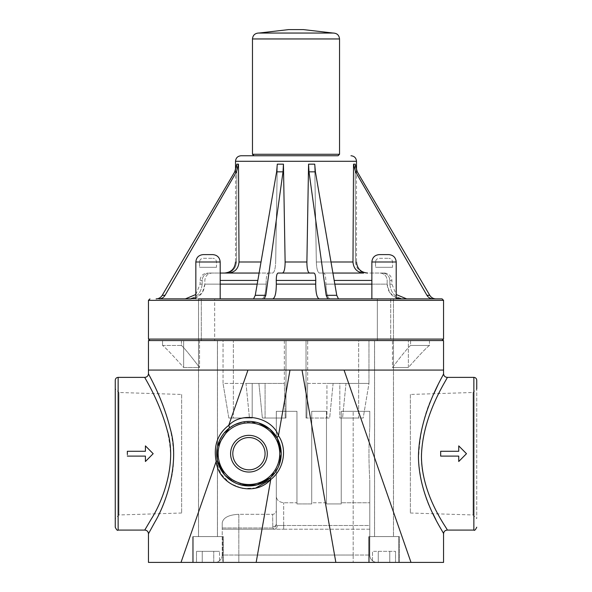 <?xml version="1.0" encoding="UTF-8"?>
<svg xmlns="http://www.w3.org/2000/svg" width="592" height="592" viewBox="0 0 592 592"><rect width="100%" height="100%" fill="white"/><g stroke="black" fill="none" stroke-linecap="round" stroke-linejoin="round"><path stroke-width="0.44" stroke-dasharray="2.96 2.22" d="M410.345 394.457L410.345 513.005L410.345 394.457L473.052 392.496L473.052 514.966L473.052 392.496L476.745 388.811L476.745 518.651L476.745 380.249M378.266 551.337L395.523 551.337L372.516 551.337L395.523 551.337L378.266 551.337L378.266 562.4L372.516 562.4L378.266 562.4L378.266 551.337L378.266 562.4L389.773 562.4L372.516 562.4L372.516 551.337L372.516 562.4L378.266 562.4L378.266 551.337M389.773 562.4L389.773 551.337L389.773 562.4L395.523 562.4L378.266 562.4L389.773 562.4L389.773 551.337L389.773 562.4L395.523 562.4L395.523 551.337L395.523 562.4L389.773 562.4M398.771 562.4L369.267 562.4L398.771 562.4L369.267 562.4L398.771 562.4L398.771 536.581L369.267 536.581L398.771 536.581L398.771 562.4M379.243 254.612L388.833 254.612C393.31 255.048 395.767 257.505 396.211 261.99L371.865 261.99C372.324 257.498 374.78 255.034 379.243 254.612M371.865 261.99L371.865 298.879L396.211 298.879L371.865 298.879L396.211 298.879L396.211 261.99L371.865 261.99L396.211 261.99M398.771 536.581L369.267 536.581L398.771 536.581M288.63 29.6L303.385 29.6M333.192 33.063L258.822 33.063L333.052 33.048M338.054 155.755L253.953 155.755M241.048 155.755L334.872 155.755M327.761 298.879L319.266 298.879C316.964 298.005 315.773 293.084 315.699 284.123L315.758 280.43C315.721 275.953 315.122 273.497 313.975 273.053L309.572 273.053C307.84 272.409 306.945 268.716 306.893 261.99L308.565 164.169L314.715 164.169L316.335 261.99C316.616 268.716 317.638 272.409 319.391 273.053L323.794 273.053C324.956 273.497 325.637 275.953 325.829 280.43L325.889 284.123C326.266 293.084 327.62 298.005 329.959 298.879L338.454 298.879L336.759 295.312L315.395 171.835L314.715 164.169L316.335 261.99L352.98 261.99L353.535 164.169L355.185 164.169L355.511 261.99L355.185 164.169L357.279 171.835L355.563 171.835L353.535 164.169M334.82 284.123L325.889 284.123C326.266 293.084 327.62 298.005 329.959 298.879L442.083 298.879M198.535 298.879L198.535 340.563L217.434 340.563L198.535 340.563L198.535 298.879L198.549 536.581L198.549 298.879L214.659 298.879L214.659 340.563L217.434 340.563L217.434 536.581L198.549 536.581L217.434 536.581L198.549 536.581L217.434 536.581L217.434 340.563L201.31 340.563L201.31 298.879L198.549 298.879L214.659 298.879L198.535 298.879L201.31 298.879L201.31 340.563L198.535 340.563L214.659 340.563L214.659 298.879L198.535 298.879L214.659 298.879M195.841 298.879L220.187 298.879L195.841 298.879L220.187 298.879L195.841 298.879L195.841 261.99C196.3 257.498 198.757 255.034 203.219 254.612L212.809 254.612C217.286 255.048 219.743 257.505 220.187 261.99L195.841 261.99M264.254 298.879L272.742 298.879C275.051 298.005 276.242 293.084 276.316 284.123L276.257 280.43C276.294 275.953 276.886 273.497 278.04 273.053L282.443 273.053C284.175 272.409 285.063 268.716 285.122 261.99L283.442 164.169L277.3 164.169L275.68 261.99L277.3 164.169L276.619 171.835L255.256 295.312L253.561 298.879L262.056 298.879C264.395 298.005 265.749 293.084 266.126 284.123C265.749 293.084 264.395 298.005 262.056 298.879M220.187 298.879L190.683 298.879L220.187 298.879L220.187 261.99M156.118 298.879L187.819 298.879L156.118 298.879M220.187 273.053L228.371 273.053C234.876 272.409 238.428 268.716 239.027 261.99L238.48 164.169L236.83 164.169L236.497 261.99L236.83 164.169L234.735 171.835L162.23 295.312L165.064 295.312C163.644 297.598 161.609 298.79 158.982 298.879L190.683 298.879C199.341 298.005 204.07 293.084 204.876 284.123L204.854 280.43C205.261 275.953 207.622 273.497 211.951 273.053L268.22 273.053C267.051 273.497 266.378 275.953 266.185 280.43C266.378 275.953 267.051 273.497 268.22 273.053L272.623 273.053C274.377 272.409 275.391 268.716 275.68 261.99C275.391 268.716 274.377 272.409 272.623 273.053L259.104 273.053M401.332 298.879L435.897 298.879L401.332 298.879C392.674 298.005 387.945 293.084 387.138 284.123L387.161 280.43C386.754 275.953 384.386 273.497 380.064 273.053L371.865 273.053L380.064 273.053C384.386 273.497 386.754 275.953 387.161 280.43L387.138 284.123L371.865 284.123M435.897 298.879L404.195 298.879L435.897 298.879M228.371 273.053L211.951 273.053C207.622 273.497 205.261 275.953 204.854 280.43L204.876 284.123L266.126 284.123L266.185 280.43L266.126 284.123L257.194 284.123M220.187 284.123L204.876 284.123L202.412 292.47L195.841 297.88M165.064 295.312L236.452 171.835L238.48 164.169M202.146 284.123C201.258 293.084 196.485 298.005 187.819 298.879C196.485 298.005 201.258 293.084 202.146 284.123L202.153 280.43C202.605 275.953 204.987 273.497 209.316 273.053C204.987 273.497 202.605 275.953 202.153 280.43L202.146 284.123L200.096 284.123L202.146 284.123M209.316 273.053L225.744 273.053C232.249 272.409 235.831 268.716 236.497 261.99C235.831 268.716 232.249 272.409 225.744 273.053L209.316 273.053M389.869 284.123C390.757 293.084 395.53 298.005 404.195 298.879C395.53 298.005 390.757 293.084 389.869 284.123L389.854 280.43L389.869 284.123L391.911 284.123L389.869 284.123M382.691 273.053L384.534 273.053L382.691 273.053C387.02 273.497 389.41 275.953 389.854 280.43C389.41 275.953 387.02 273.497 382.691 273.053L366.27 273.053L382.691 273.053M355.511 261.99C356.177 268.716 359.766 272.409 366.27 273.053C359.766 272.409 356.177 268.716 355.511 261.99L356.502 261.99L355.511 261.99M399.297 340.563L149.931 340.563L399.297 340.563M396.211 297.894L389.61 292.485L387.138 284.123L325.889 284.123L325.829 280.43C325.637 275.953 324.956 273.497 323.794 273.053L363.636 273.053C357.139 272.409 353.587 268.716 352.98 261.99M332.904 273.053L319.391 273.053C317.638 272.409 316.616 268.716 316.335 261.99L330.995 261.99M433.033 298.879C430.399 298.79 428.371 297.598 426.95 295.312L429.777 295.312L357.279 171.835M426.95 295.312L355.563 171.835M255.256 295.312L265.823 295.312L283.02 171.835L283.442 164.169M308.565 164.169L308.994 171.835L326.185 295.312L336.759 295.312M443.556 340.563L148.459 340.563M279.158 465.038L276.309 470.803L276.309 523.594A3.685 3.286 180 0 1 272.623 526.88A3.685 3.286 180 0 0 276.309 523.594L276.309 510.156A4.144 3.685 90 0 1 272.623 514.3L238.828 514.3L238.828 555.022L222.229 555.022A7.378 7.378 0 0 1 214.852 562.4A7.378 7.378 0 0 0 222.229 555.022L238.828 555.022L238.828 562.4L214.852 562.4L256.166 562.4L238.828 562.4L238.828 555.022L353.18 555.022L238.828 555.022L238.828 514.3C228.771 514.811 223.236 517.645 222.229 522.795L222.229 529.204L283.686 529.204L274.096 529.204L272.831 527.99A3.685 3.234 158.7 0 0 276.449 524.704L277.293 525.511L276.449 524.704A3.685 3.234 158.7 0 1 272.831 527.99L274.096 529.204A3.685 3.197 90 0 0 277.293 525.511A3.685 3.197 90 0 1 274.096 529.204L222.229 529.204L222.229 522.795C223.236 517.645 228.771 514.811 238.828 514.3L272.623 514.3A4.144 3.685 90 0 0 276.309 510.156L276.309 470.803A32.279 32.279 0 0 0 276.309 436.585L276.309 411.307L296.962 411.307L276.309 411.307L296.962 411.307L296.962 503.94L296.962 411.307L296.962 502.771L283.686 502.771C278.595 502.023 276.138 499.544 276.309 495.334L276.309 470.803L276.309 495.334C276.138 499.544 278.595 502.023 283.686 502.771L296.962 502.771L296.962 503.94L296.962 411.307L276.309 411.307L276.309 436.585A32.279 32.279 0 0 1 276.309 470.803C282.828 459.392 282.828 447.989 276.309 436.585L279.187 442.439M341.229 411.307L353.18 411.307L341.229 411.307L341.229 503.94L326.473 503.94L326.473 411.307L311.718 411.307L326.473 411.307L326.473 503.94L326.473 502.771L311.718 502.771L311.718 503.94L296.962 503.94L311.718 503.94L296.962 503.94L311.718 503.94L311.718 502.771L326.473 502.771L326.473 503.94L341.229 503.94L326.473 503.94L341.229 503.94L341.229 411.307L341.229 502.771L369.778 502.771L341.229 502.771L341.229 411.307L369.778 411.307L353.18 411.307L369.778 411.307L369.778 427.579C368.698 445.014 368.698 462.448 369.778 479.875L369.778 502.771L369.778 479.875C368.698 462.448 368.698 445.014 369.778 427.579L369.778 411.307L341.229 411.307M311.718 411.307L311.718 503.94L311.718 411.307L311.718 502.771L311.718 411.307L326.473 411.307L326.473 502.771L326.473 411.307L311.718 411.307M283.686 529.204L369.778 529.204L369.778 525.511L369.778 529.204L283.686 529.204L283.686 525.511L277.293 525.511L283.686 525.511L283.686 502.771L283.686 529.204M276.309 523.594L276.309 495.334L276.309 523.594M369.778 525.511L369.778 502.771L369.778 525.511L283.686 525.511L369.778 525.511M223.302 536.581L192.689 536.581L223.302 536.581L192.689 536.581L223.302 536.581L223.302 562.4L192.689 562.4L223.302 562.4L192.689 562.4L223.302 562.4L223.302 536.581M222.747 536.581L193.236 536.581L222.747 536.581L193.236 536.581L222.747 536.581L222.747 562.4L193.236 562.4L222.747 562.4L193.236 562.4L222.747 562.4L222.747 536.581M399.326 536.581L368.712 536.581L399.326 536.581L368.712 536.581L399.326 536.581L399.326 562.4L368.712 562.4L399.326 562.4L368.712 562.4L399.326 562.4L399.326 536.581M145.417 456.114L145.417 461.501L153.165 453.694L145.417 445.887L145.417 451.274L127.347 451.274L127.347 456.114L145.417 456.114L145.417 461.501L153.165 453.694L145.417 445.887L145.417 451.296L127.347 451.296L127.347 456.114L145.417 456.092L127.347 456.114M145.417 445.961L153.165 453.694L145.417 461.427M458.741 445.961L466.452 453.731L458.741 445.887L458.741 451.274L440.663 451.274L440.663 456.114L458.741 456.114L458.741 461.501L466.489 453.694L458.741 445.887L458.741 451.296L440.663 451.296L440.663 456.114L458.741 456.092L458.741 461.427L466.489 453.694L458.741 461.501L458.741 456.092L440.663 456.092L440.663 451.296L458.741 451.274M127.347 454.397L127.347 453.694M127.347 451.977L127.347 451.274L145.417 451.274M181.655 394.457L181.655 513.005L181.655 394.457L118.948 392.496L118.948 514.966L118.948 392.496L115.255 388.811L115.255 518.651L115.255 380.249M248.936 437.555A16.139 16.139 0 0 0 234.965 461.76A16.139 16.139 0 0 0 262.915 461.76A16.139 16.139 0 0 0 248.936 437.555A16.139 16.139 0 0 0 234.965 461.76A16.139 16.139 0 0 0 262.915 461.76A16.139 16.139 0 0 0 248.936 437.555A16.139 16.139 0 0 0 234.965 461.76A16.139 16.139 0 0 0 262.915 461.76A16.139 16.139 0 0 0 248.936 437.555M248.936 435.342A18.352 18.352 0 0 0 233.048 462.87A18.352 18.352 0 0 0 264.831 462.87A18.352 18.352 0 0 0 248.936 435.342M447.241 377.378L439.316 392.407M438.746 393.569C429.481 411.558 416.05 446.205 423.583 476.73C430.813 507.721 448.026 530.055 447.241 530.084M438.05 384.689L443.556 373.685M443.556 533.777L435.83 519.517M433.344 514.492C425.456 500.521 420.505 482.302 418.492 459.843C419.684 432.833 424.812 410.796 433.884 393.724M443.556 562.4L377.156 562.4A7.378 7.378 0 0 1 369.778 555.022L369.778 479.875L369.778 555.022A7.378 7.378 0 0 0 377.156 562.4L148.459 562.4M443.556 370.067L148.459 370.067M144.766 530.084C143.345 530.136 170.792 496.496 170.57 455.011C168.994 412.809 143.456 377.171 144.766 377.37M148.562 373.885L157.65 392.644M158.131 393.724C167.307 413.209 178.614 448.529 171.229 479.024C163.977 510.955 147.734 533.777 148.459 533.777M255.833 487.971L242.624 488.533L230.221 483.538L221.008 474L216.147 461.471C213.364 445.931 217.553 433.892 228.719 425.367A3.685 1.709 51.8 0 1 228.986 428.327L236.171 424.05M216.864 457.29L216.783 456.506M216.665 453.058L217.664 445.702M240.448 484.833L233.773 482.184M225.36 475.731L224.679 474.984M219.195 466.222L217.471 460.887M242.047 422.163L258.43 422.843M281.215 453.894L278.432 466.792L270.507 477.707A3.685 1.295 48.1 0 0 270.736 479.527C284.53 468.812 287.246 448.107 278.44 435.727L289.991 370.067L247.967 370.067L289.991 370.067M181.011 562.4L216.147 461.471A3.685 0.792 -12.3 0 0 217.405 460.561A32.279 32.279 0 0 1 245.48 421.6A32.279 32.279 0 0 1 281.215 453.694A32.279 32.279 0 0 1 217.405 460.561A32.279 32.279 0 0 1 245.48 421.6A32.279 32.279 0 0 1 281.215 453.694A32.279 32.279 0 0 1 217.405 460.561L219.033 441.551M224.42 474.68L227.202 477.552M228.756 478.884L244.836 485.706M248.44 485.965L260.421 483.856L270.507 477.707L280.497 460.465L278.802 441.447M235.157 424.508L228.986 428.327L221.882 436.089M277.678 439.012L277.359 438.391A3.685 1.998 -28.3 0 1 278.44 435.727C272.394 417.649 242.468 410.722 228.719 425.367L247.967 370.067M277.359 438.391L270.625 429.785L260.539 423.576M259.496 423.191L249.017 421.415M246.072 421.548L242.187 422.133M276.309 436.585L276.338 411.307L276.309 436.585M369.778 427.579L369.778 411.307L369.778 427.579M222.229 555.022L222.229 522.795L222.229 555.022M196.492 562.4L219.491 562.4L196.492 562.4L196.492 551.337L219.491 551.337L196.492 551.337L196.492 562.4L202.242 562.4L202.242 551.337L219.491 551.337L202.242 551.337L202.242 562.4L213.742 562.4L213.742 551.337L213.742 562.4L219.491 562.4L219.491 551.337L219.491 562.4L196.492 562.4M213.742 562.4L213.742 551.337L213.742 562.4M202.242 562.4L202.242 551.337L202.242 562.4M198.512 536.581L217.471 536.581L198.512 536.581L198.512 340.563L217.471 340.563L198.512 340.563L217.471 340.563L198.512 340.563L198.512 536.581L217.471 536.581L198.512 536.581M216.494 267.303L199.526 267.303L216.494 267.303L199.526 267.303L199.526 261.99C199.748 259.747 200.977 258.519 203.219 258.304L212.809 258.304L203.219 258.304C200.977 258.519 199.748 259.747 199.526 261.99L216.494 261.99L199.526 261.99L216.494 261.99L199.526 261.99L199.526 267.303L216.494 267.303L216.494 261.99C216.213 259.688 214.985 258.46 212.809 258.304C214.985 258.46 216.213 259.688 216.494 261.99L216.494 267.303M393.465 536.581L374.573 536.581L393.465 536.581L374.573 536.581L393.465 536.581L393.465 298.879L390.705 298.879L390.705 340.563L374.573 340.563L377.348 340.563L377.348 298.879L393.465 298.879L393.465 536.581M374.536 536.581L393.502 536.581L374.536 536.581L374.536 340.563L393.502 340.563L374.536 340.563L393.502 340.563L390.705 340.563L390.705 298.879L393.48 298.879L377.348 298.879L377.348 340.563L393.48 340.563L374.536 340.563L374.536 536.581L393.502 536.581L374.536 536.581M392.518 267.303L375.55 267.303L392.518 267.303L375.55 267.303L375.55 261.99C375.772 259.747 377 258.519 379.243 258.304L388.833 258.304L379.243 258.304C377 258.519 375.772 259.747 375.55 261.99L392.518 261.99L375.55 261.99L392.518 261.99L375.55 261.99L375.55 267.303L392.518 267.303L392.518 261.99C392.304 259.747 391.075 258.519 388.833 258.304C391.075 258.519 392.304 259.747 392.518 261.99L392.518 267.303M390.705 298.879L377.348 298.879L390.705 298.879M377.348 340.563L393.48 340.563L377.348 340.563M429.474 340.563L429.474 345.454C426.817 347.304 419.78 354.652 408.369 367.491L392.466 367.491C402.109 354.845 408.147 347.497 410.582 345.454L429.474 345.454L410.582 345.454L410.582 340.563L429.474 340.563L408.369 340.563L408.369 367.491C419.78 354.652 426.817 347.304 429.474 345.454L429.474 340.563L392.466 340.563L410.582 340.563L410.582 345.454C408.147 347.497 402.109 354.845 392.466 367.491L392.466 340.563L408.369 340.563L392.466 340.563L392.466 367.491L408.369 367.491L408.369 340.563L429.474 340.563M223.036 340.563L285.98 340.563L223.036 340.563L233.366 340.563L233.366 418.026L228.823 418.026L223.036 383.424L223.036 340.563L284.33 340.563L284.33 383.424L258.896 383.424L262.36 418.026L265.083 418.026L265.083 383.424L252.177 383.424L252.177 418.026L249.454 418.026L245.991 383.424L223.036 383.424L223.036 340.563M252.177 383.424L245.991 383.424L249.454 418.026L228.823 418.026L223.036 383.424L265.083 383.424L265.083 418.026L262.36 418.026L258.896 383.424L265.083 383.424L245.991 383.424L284.33 383.424L285.255 418.026L262.36 418.026L285.98 418.026L265.083 418.026L285.98 418.026L285.98 340.563L284.33 340.563L284.33 383.424L285.255 418.026L285.98 418.026L285.98 340.563L233.366 340.563L233.366 418.026L228.823 418.026L252.177 418.026L233.366 418.026L252.177 418.026L252.177 383.424M307.685 340.563L368.971 340.563L306.027 340.563L307.685 340.563L306.027 340.563L306.027 418.026L306.76 418.026L307.685 383.424L307.685 340.563L368.971 340.563L368.971 383.424L346.017 383.424L342.553 418.026L339.838 418.026L339.838 383.424L326.932 383.424L326.932 418.026L329.655 418.026L333.118 383.424L307.685 383.424L307.685 340.563M326.932 383.424L333.118 383.424L329.655 418.026L306.76 418.026L307.685 383.424L346.017 383.424L339.838 383.424L339.838 418.026L342.553 418.026L346.017 383.424L326.932 383.424L368.971 383.424L363.185 418.026L339.838 418.026L358.648 418.026L358.648 340.563L368.971 340.563L368.971 383.424L363.185 418.026L358.648 418.026L358.648 340.563L306.027 340.563L306.027 418.026L329.655 418.026L306.027 418.026L326.932 418.026L326.932 383.424M162.541 345.454L181.426 345.454L181.426 340.563L199.548 340.563L183.646 340.563L183.646 367.491C172.235 354.652 165.198 347.304 162.541 345.454C165.198 347.304 172.235 354.652 183.646 367.491L199.548 367.491L199.548 340.563L162.541 340.563L181.426 340.563L181.426 345.454C183.868 347.497 189.906 354.845 199.548 367.491L183.646 367.491L183.646 340.563L162.541 340.563L162.541 345.454L162.541 340.563L199.548 340.563L199.548 367.491C189.906 354.845 183.868 347.497 181.426 345.454L162.541 345.454M252.481 38.954L339.534 38.954M252.481 154.283L339.534 154.283M220.187 280.43L257.831 280.43M239.027 261.99L261.02 261.99M235.512 161.29L356.502 161.29M285.122 261.99L306.893 261.99M236.497 261.99L235.512 261.99L236.497 261.99M276.316 284.123L315.699 284.123M276.257 280.43L315.758 280.43M236.452 171.835L234.735 171.835M389.854 280.43L391.911 280.43L389.854 280.43M202.153 280.43L200.096 280.43L202.153 280.43M148.459 339.083L443.556 339.083M148.459 300.351L443.556 300.351M334.184 280.43L371.865 280.43M283.02 171.835L276.619 171.835M315.395 171.835L308.994 171.835M222.229 527.99L272.831 527.99L272.623 514.3L272.831 527.99L222.229 527.99M353.18 555.022L353.18 411.307L353.18 555.022L369.778 555.022L353.18 555.022L353.18 562.4L353.18 555.022M473.866 530.084L473.866 377.37M411.003 562.4L344.048 370.067M118.134 377.37L118.134 530.084M256.166 562.4L270.736 479.527M279.742 453.694A30.799 30.799 0 0 0 233.537 427.017A30.799 30.799 0 0 0 233.537 480.371A30.799 30.799 0 0 0 279.742 453.694M335.849 562.4L302.024 370.067M369.267 536.581L369.267 562.4L369.267 536.581M333.629 33.048L258.378 33.048M235.512 170.333L235.512 261.99M356.502 170.333L356.502 261.99M384.534 273.053C389.018 273.497 391.475 275.953 391.911 280.43L391.911 284.123L396.211 294.527M195.841 294.498L200.096 284.123L200.096 280.43C200.54 275.953 202.997 273.497 207.474 273.053M192.689 562.4L192.689 536.581L192.689 562.4M368.712 562.4L368.712 536.581L368.712 562.4M410.345 513.005L473.052 514.966L476.745 518.651M181.655 513.005L118.948 514.966L115.255 518.651M193.236 536.581L193.236 562.4L193.236 536.581M217.471 340.563L217.471 536.581L217.471 340.563M374.573 340.563L374.573 536.581L374.573 340.563M393.48 298.879L393.502 536.581L393.48 298.879"/><path stroke-width="0.89" d="M371.865 261.99C372.324 257.498 374.78 255.034 379.243 254.612L388.833 254.612C393.31 255.048 395.767 257.505 396.211 261.99L371.865 261.99L371.865 298.879L396.211 298.879L396.211 261.99M339.534 154.283L252.481 154.283L253.953 155.755L338.054 155.755L339.534 154.283L339.534 38.954C339.12 35.157 337.003 33.196 333.192 33.063L303.385 29.6L288.63 29.6L258.963 33.048M334.872 155.755L241.048 155.755C237.681 156.081 235.838 157.931 235.512 161.29L235.512 170.333M308.565 164.169L314.715 164.169L315.395 171.835L336.759 295.312L326.185 295.312L327.761 298.879L326.185 295.312L308.994 171.835L308.565 164.169L306.893 261.99L285.122 261.99C285.063 268.716 284.175 272.409 282.443 273.053L278.04 273.053C276.886 273.497 276.294 275.953 276.257 280.43L276.316 284.123C276.242 293.084 275.051 298.005 272.742 298.879L253.561 298.879L264.254 298.879L265.823 295.312L264.254 298.879M336.759 295.312L338.454 298.879L214.659 298.879M327.761 298.879L319.266 298.879C316.964 298.005 315.773 293.084 315.699 284.123L276.316 284.123M315.699 284.123L315.758 280.43C315.721 275.953 315.122 273.497 313.975 273.053L309.572 273.053C307.84 272.409 306.945 268.716 306.893 261.99M313.975 273.053L278.04 273.053L313.975 273.053M443.556 300.351L443.556 339.083L148.459 339.083L148.459 300.351L443.556 300.351L442.083 298.879L198.535 298.879M262.056 298.879L220.187 298.879L262.056 298.879L253.561 298.879L255.256 295.312L276.619 171.835L277.3 164.169L283.442 164.169L285.122 261.99M195.841 297.88L190.683 298.879L158.982 298.879C161.609 298.79 163.644 297.598 165.064 295.312L162.23 295.312C160.787 297.598 158.752 298.79 156.118 298.879C158.752 298.79 160.787 297.598 162.23 295.312L234.735 171.835L236.83 164.169L238.48 164.169L239.027 261.99C238.428 268.716 234.876 272.409 228.371 273.053M353.535 164.169L355.563 171.835L357.279 171.835L355.185 164.169L353.535 164.169L352.98 261.99L330.995 261.99M283.442 164.169L283.02 171.835L265.823 295.312L255.256 295.312M259.104 273.053L220.187 273.053M238.48 164.169L236.452 171.835L165.064 295.312M355.563 171.835L426.95 295.312C428.371 297.598 430.399 298.79 433.033 298.879M357.279 171.835L429.777 295.312C431.228 297.598 433.263 298.79 435.897 298.879C433.263 298.79 431.228 297.598 429.777 295.312L426.95 295.312M332.904 273.053L363.636 273.053C357.139 272.409 353.587 268.716 352.98 261.99M401.332 298.879L396.211 297.894M217.664 445.702L228.986 428.327A3.685 1.709 51.8 0 0 228.719 425.367L247.967 370.067L148.459 370.067L148.459 340.563L443.556 340.563L443.556 373.693C444.888 373.456 419.173 411.81 418.44 456.78C419.01 499.537 444.873 533.821 443.556 533.777L443.556 533.777C443.778 531.535 445.006 530.306 447.241 530.084C448.61 530.092 422 497.413 421.437 456.713C422.222 413.875 448.61 377.156 447.241 377.378L473.866 377.37C475.613 377.541 476.567 378.503 476.745 380.249L476.745 388.811M127.347 456.114L145.417 456.114L145.417 461.501L153.165 453.694L145.417 445.887L145.417 451.274L127.347 451.274L127.347 454.397M145.417 461.427L145.417 456.114M127.347 453.694L127.347 451.977M145.417 451.274L145.417 445.961M458.741 451.274L440.663 451.274L440.663 456.114L458.741 456.114L458.741 461.501L466.489 453.694L458.741 445.887L458.741 451.274L458.741 445.961M248.936 437.555A16.139 16.139 0 0 0 234.965 461.76A16.139 16.139 0 0 0 262.915 461.76A16.139 16.139 0 0 0 248.936 437.555M248.936 435.342A18.352 18.352 0 0 1 264.831 462.87A18.352 18.352 0 0 1 233.048 462.87A18.352 18.352 0 0 1 248.936 435.342M439.316 392.407L438.746 393.569M435.83 519.517L433.344 514.492M433.884 393.724L438.05 384.689M118.134 377.37L118.134 530.084C117.497 530.846 116.535 529.892 115.255 527.213L115.255 380.249C115.433 378.503 116.387 377.541 118.134 377.37L144.766 377.37C144.204 377.245 158.908 399.519 167.07 429.777C177.844 463.44 161.949 502.556 151.271 519.051L144.766 530.084C147.008 530.306 148.237 531.535 148.459 533.777L148.459 562.4L443.556 562.4L443.556 533.769M247.967 370.067L443.556 370.067M115.255 527.213L115.255 388.811M148.459 533.777L154.778 522.233C165.168 504.969 180.634 463.795 170.178 428.527C162.245 396.825 147.911 373.559 148.459 373.685L148.562 373.885M157.65 392.644L158.131 393.724M258.43 422.843L269.856 429.111L277.359 438.391A3.685 1.998 151.7 0 1 278.44 435.727C272.461 417.767 242.609 410.641 228.719 425.367C217.545 433.892 213.357 445.931 216.147 461.471A3.685 0.792 167.7 0 0 217.405 460.561L216.864 457.29M216.783 456.506L216.665 453.058M181.011 562.4L216.147 461.471C219.01 487.32 254.419 498.05 270.736 479.527A3.685 1.295 48.1 0 1 270.507 477.707L256.713 485.018L240.448 484.833M233.773 482.184L225.36 475.731M224.679 474.984L219.195 466.222M236.171 424.05L242.047 422.163M256.166 562.4L335.849 562.4L256.166 562.4L270.736 479.527C284.486 468.857 287.275 448.181 278.44 435.727L289.991 370.067M277.359 438.391L281.215 453.672L279.187 442.439M270.736 479.527L255.833 487.971M217.471 460.887L224.42 474.68M227.202 477.552L228.756 478.884M244.836 485.706L248.44 485.965M221.882 436.089L219.033 441.551M278.802 441.447L277.678 439.012M260.539 423.576L259.496 423.191M249.017 421.415L246.072 421.548M242.187 422.133L235.157 424.508M281.215 453.694A32.279 32.279 0 0 0 245.48 421.6A32.279 32.279 0 0 0 217.405 460.561A32.279 32.279 0 0 0 281.215 453.694A32.279 32.279 0 0 0 245.48 421.6A32.279 32.279 0 0 0 217.405 460.561A32.279 32.279 0 0 0 281.215 453.694M281.215 453.894L279.158 465.038M212.809 254.612L203.219 254.612C198.757 255.034 196.3 257.498 195.841 261.99L220.187 261.99C219.743 257.505 217.286 255.048 212.809 254.612M195.841 298.879L195.841 261.99M339.534 38.954L252.481 38.954C252.828 35.365 254.797 33.396 258.378 33.048L258.822 33.063M308.994 171.835L315.395 171.835M315.758 280.43L276.257 280.43M356.502 170.333L356.502 161.29L235.512 161.29M261.02 261.99L239.027 261.99M276.619 171.835L283.02 171.835M257.194 284.123L220.187 284.123M257.831 280.43L220.187 280.43M234.735 171.835L236.452 171.835M371.865 280.43L334.184 280.43M371.865 284.123L334.82 284.123M473.866 377.37L473.866 530.084C474.503 530.846 475.465 529.892 476.745 527.213M411.003 562.4L344.048 370.067M279.742 453.694A30.799 30.799 0 0 1 233.537 480.371A30.799 30.799 0 0 1 233.537 427.017A30.799 30.799 0 0 1 279.742 453.694M335.849 562.4L302.024 370.067M333.629 33.048L258.378 33.048M252.481 38.954L252.481 154.283M356.502 161.29C356.177 157.931 354.327 156.081 350.967 155.755M396.211 294.527L406.667 298.879M356.502 261.99C357.154 268.709 360.846 272.401 367.565 273.053M235.512 261.99C234.854 268.709 231.169 272.401 224.442 273.053M195.841 294.498L185.348 298.879M443.556 339.083L442.083 340.563M148.459 339.083L149.931 340.563M148.459 300.351L149.931 298.879M447.241 377.378C445.006 377.156 443.771 375.927 443.556 373.685M447.241 530.084L473.866 530.084M118.134 530.084L144.766 530.084M144.766 377.37C147.008 377.156 148.237 375.927 148.459 373.685L148.459 370.067M220.187 298.879L220.187 261.99"/></g></svg>
